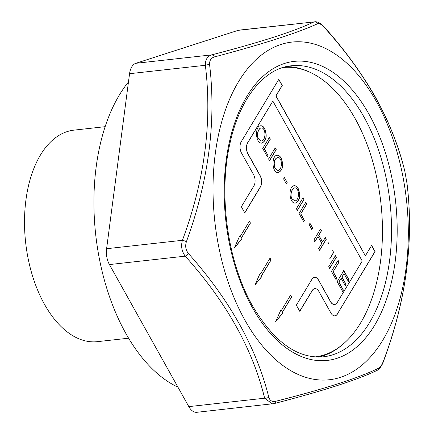 <?xml version="1.0" encoding="UTF-8"?>
<svg xmlns="http://www.w3.org/2000/svg" width="434" height="434" viewBox="0 0 434 434"><rect width="100%" height="100%" fill="white"/><g stroke="black" fill="none" stroke-linecap="round" stroke-linejoin="round"><path stroke-width="0.65" d="M128.6 338.2L97.438 341.656A106.406 60.424 -96.3 0 1 44.49 304.305A106.406 60.424 -96.3 0 1 26.778 194.334A106.406 60.424 -96.3 0 1 73.964 130.14L105.12 126.679M254.899 285.04L260.259 273.024L260.65 273.718L270.046 258.122L271.076 259.966L261.68 275.563L262.071 276.263L254.899 285.04M269.975 258.241L270.946 259.982L261.55 275.579L261.935 276.274L255.046 284.715M260.199 273.16L260.65 273.718M334.636 304.5L334.5 304.516A8.089 4.595 83.7 0 1 330.48 301.673L318.578 280.131L330.61 301.663A8.089 4.595 83.7 0 0 334.636 304.5A8.089 4.595 83.7 0 0 337.18 302.612L362.238 261.018L272.856 101.089L247.668 142.699A8.089 4.595 83.7 0 0 247.971 154.048L260.004 175.58A8.089 4.595 83.7 0 1 260.308 186.929L244.722 212.801M318.447 280.147A8.089 4.595 83.7 0 0 314.487 277.299M314.791 288.653A8.089 4.595 83.7 0 0 314.726 288.659A8.089 4.595 83.7 0 0 312.182 290.547L299.726 311.221M334.874 315.854A8.089 4.595 83.7 0 0 337.354 313.977L375.074 251.574L371.64 245.422L365.374 255.821L275.991 95.887L282.257 85.493L278.818 79.341L241.228 141.734A8.089 4.595 83.7 0 0 241.532 153.083L253.564 174.609A8.089 4.595 83.7 0 1 253.874 185.964L241.342 206.758L244.781 212.91L260.443 186.913A8.089 4.595 83.7 0 0 260.134 175.564L248.102 154.032A8.089 4.595 83.7 0 1 247.798 142.683L272.856 101.089M371.564 245.541L374.943 251.584L337.354 313.977M278.747 79.46L282.122 85.503L275.856 95.903L365.374 255.821M341.167 278.324L338.916 282.067L343.408 290.107L342.616 291.426L337.153 281.65L343.82 270.583L349.115 280.06L348.323 281.373L343.994 273.632L341.959 277.011L346.006 284.254L345.214 285.567L341.167 278.324L338.78 282.078L343.278 290.124L342.486 291.436M343.994 273.632L341.824 277.028L345.871 284.27L345.084 285.577M343.69 270.599L348.979 280.071L348.187 281.389M337.967 260.357L338.932 262.093L333.062 271.841L336.665 278.297L335.873 279.61M128.469 81.955A169.84 96.44 83.7 0 0 125.784 333.334A169.84 96.44 83.7 0 0 177.935 387.15M294.225 185.757C295.63 185.633 296.937 186.62 298.142 188.719C300.708 195.864 299.764 200.654 295.315 203.079M298.277 188.709C300.843 195.924 299.878 200.709 295.38 203.074C288.756 203.834 288.219 185.578 294.29 185.747C295.717 185.584 297.046 186.571 298.277 188.709L298.142 188.719M302.932 197.676L303.903 199.412L297.236 210.479M304.033 199.396L297.371 210.463L296.395 208.727L303.062 197.66L303.903 199.412M284.286 177.571L287.167 182.464L286.342 183.832L283.597 178.922L284.422 177.555L287.167 182.464M294.653 187.9L294.588 187.906C291.93 187.998 289.38 195.49 291.995 198.891L294.849 200.92M292.131 198.875L294.914 200.915C299.861 200.286 299.4 187.304 294.719 187.895C292.066 187.982 289.516 195.474 292.131 198.875L291.995 198.891M287.031 182.481L286.207 183.848M277.196 155.285C278.601 155.16 279.908 156.148 281.113 158.247C283.679 165.387 282.735 170.171 278.286 172.602M281.243 158.231C283.814 165.441 282.849 170.231 278.357 172.596C271.727 173.378 271.174 155.101 277.261 155.274C278.682 155.112 280.011 156.099 281.243 158.231L281.113 158.247M277.624 157.428L277.559 157.433C274.125 159.088 273.263 162.75 274.966 168.419L277.82 170.448M275.096 168.403L277.885 170.443C282.491 170.367 282.675 157.173 277.689 157.417C274.261 159.072 273.393 162.734 275.096 168.403L274.966 168.419M275.113 147.896L276.084 149.638L269.416 160.699M260.726 125.811C262.12 125.681 263.427 126.674 264.642 128.779C267.203 135.923 266.259 140.708 261.81 143.133M264.778 128.762C267.339 135.978 266.373 140.768 261.876 143.128C255.029 143.632 254.921 125.35 260.791 125.8C262.207 125.632 263.536 126.62 264.778 128.762L264.642 128.779M269.259 137.421L270.225 139.157L264.355 148.905L267.962 155.361L267.165 156.674M268.093 155.345L267.301 156.663L262.722 148.471L269.389 137.41L270.36 139.14L264.485 148.889L267.962 155.361M275.525 321.947L280.885 309.93L281.275 310.625L290.671 295.028L291.702 296.872L282.306 312.469L282.697 313.169L275.525 321.947M261.149 127.954L261.084 127.959C258.436 128.057 255.876 135.544 258.496 138.945L261.349 140.979M258.626 138.929L261.414 140.974C266.357 140.328 265.896 127.363 261.219 127.949C258.566 128.041 256.011 135.527 258.626 138.929L258.496 138.945M290.601 295.147L291.572 296.889L282.176 312.485L282.567 313.185L275.671 321.621M280.825 310.066L281.275 310.625M234.273 248.134L239.633 236.118L240.024 236.812L249.42 221.215L250.451 223.06L241.054 238.657L241.445 239.356L234.273 248.134M249.349 221.335L250.32 223.076L240.924 238.673L241.309 239.367L234.42 247.809M239.573 236.253L240.024 236.812M314.997 356.916A145.574 82.666 83.7 0 0 380.916 203.128A145.574 82.666 83.7 0 0 282.876 67.541M335.428 255.566L336.399 257.302L329.731 268.369L328.76 266.628L335.428 255.566M325.321 237.485L326.297 239.232L319.63 250.293L318.659 248.552L321.795 243.344L317.992 236.541L314.856 241.749L313.885 240.018L320.552 228.957L321.523 230.687L318.784 235.233L322.581 242.031L325.321 237.485M300.833 213.924L304.435 220.374L303.643 221.687L299.069 213.501L305.737 202.439L306.702 204.175L300.697 213.935L304.305 220.385L303.507 221.703M275.243 147.886L276.214 149.621L269.552 160.688L268.581 158.947L275.243 147.886M309.979 223.282L312.724 228.197L311.9 229.559L309.154 224.649L309.979 223.282M332.699 250.684L333.67 252.425L329.818 258.827M327.92 242.134L328.885 243.865M333.193 271.825L336.8 278.281L336.008 279.599L331.43 271.407L338.097 260.346L339.068 262.076L333.062 271.841M312.182 290.547L312.312 290.53A8.089 4.595 83.7 0 1 314.856 288.643A8.089 4.595 83.7 0 1 318.881 291.48L330.914 313.012A8.089 4.595 83.7 0 0 334.939 315.849A8.089 4.595 83.7 0 0 337.484 313.961M312.312 290.53L299.786 311.33L296.346 305.178L312.008 279.181A8.089 4.595 83.7 0 1 314.552 277.293A8.089 4.595 83.7 0 1 318.578 280.131M406.983 183.311L404.841 171.3C392.911 121.775 366.177 73.937 324.637 27.792C321.654 24.505 319.359 23.127 317.753 23.658C297.936 32.8 263.471 43.899 214.358 56.957C210.908 58.042 209.324 60.668 209.611 64.834C216.338 121.883 208.608 180.815 186.425 241.64C184.998 246.121 185.709 250.125 188.562 253.651C229.711 299.937 256.445 347.77 268.771 397.164C269.834 400.663 272.129 402.041 275.655 401.298C324.686 388.913 359.146 377.813 379.045 367.999C380.58 367.126 382.164 364.5 383.792 360.117C406.284 299.829 414.014 240.897 406.983 183.311A4.042 1.882 -6.3 0 1 407.016 183.484L404.797 171.029C400.3 152.942 393.839 134.757 385.403 116.48L375.99 98.127C362.064 73.644 344.911 50.04 324.524 27.309A4.042 1.307 138.6 0 1 324.637 27.792M244.884 320.113A169.84 96.44 83.7 0 0 364.631 362.835A169.84 96.44 83.7 0 0 402.774 175.857A169.84 96.44 83.7 0 0 256.7 59.019A169.84 96.44 83.7 0 0 244.884 320.113M268.771 397.164A4.042 2.517 165.6 0 1 264.621 398.206C252.865 349.419 226.402 302.069 185.231 256.152A4.042 1.307 -41.4 0 0 188.562 253.651M273.708 403.663L272.389 403.918L264.621 398.206L188.817 406.62A16.177 9.185 83.7 0 0 196.862 412.3L274.022 403.615C323.265 390.855 357.605 379.783 377.059 370.403L377.059 370.403C380.021 368.585 382.289 365.222 383.851 360.312C406.305 299.802 414.031 240.859 407.016 183.484M275.655 401.298A4.042 2.582 75.4 0 1 274.022 403.615M318.589 357.057A146.383 83.122 83.7 0 0 341.629 345.35M311.395 72.988A146.383 83.122 83.7 0 0 286.348 66.614M404.841 171.3A4.042 2.517 -14.4 0 0 404.797 171.029M238.163 30.342L313.972 21.928L239.199 30.12A16.177 9.185 83.7 0 0 238.163 30.342L135.82 63.304A16.177 9.185 83.7 0 0 129.554 73.699L106.601 248.715A16.177 9.185 83.7 0 0 109.422 264.566L185.231 256.152C181.748 251.47 180.81 246.186 182.405 240.3C204.631 180.571 212.286 122.231 205.358 65.284C205.271 59.729 207.36 56.263 211.624 54.885C260.21 42.32 294.323 31.335 313.972 21.928A4.042 3.792 64.9 0 1 317.753 23.658M314.726 21.738L314.726 21.738C317.786 21.559 321.051 23.42 324.524 27.309M135.82 63.304L211.624 54.885A4.042 2.582 75.4 0 1 214.358 56.957M129.554 73.699L205.358 65.284A4.042 1.882 -6.3 0 1 209.611 64.834M379.045 367.999A4.042 3.792 64.9 0 1 377.059 370.403M106.601 248.715L182.405 240.3A4.042 0.673 19.8 0 1 186.425 241.64M109.422 264.566L188.817 406.62M305.601 202.45L306.702 204.175M306.572 204.186L300.697 213.935M309.843 223.298L312.589 228.208L311.764 229.575M325.191 237.501L326.162 239.242L319.5 250.309M314.721 241.765L317.992 236.541M320.422 228.968L321.523 230.687M321.388 230.698L318.784 235.233M318.648 235.244L322.581 242.031M332.563 250.7L333.54 252.442L329.683 258.843M327.789 242.15L328.755 243.881M335.292 255.577L336.263 257.319L329.601 268.386M252.398 307.635A150.43 85.422 83.7 0 0 395.173 261.659A150.43 85.422 83.7 0 0 284.422 63.489A150.43 85.422 83.7 0 0 252.398 307.635M323.504 356.786A146.383 83.122 83.7 0 0 389.971 202.125A146.383 83.122 83.7 0 0 291.209 65.805C264.897 68.095 240.159 97.384 230.248 142.07C217.976 193.493 227.324 261.859 252.621 306.03C274.022 342.084 297.648 359.005 323.504 356.786"/></g></svg>
